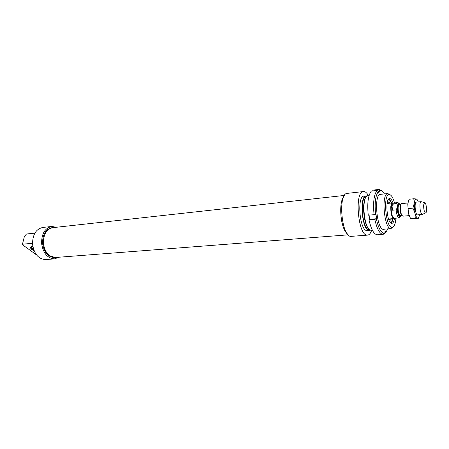 <?xml version="1.0" encoding="UTF-8"?>
<svg xmlns="http://www.w3.org/2000/svg" width="449" height="449" viewBox="0 0 449 449"><rect width="100%" height="100%" fill="white"/><g stroke="black" fill="none" stroke-linecap="round" stroke-linejoin="round"><path stroke-width="0.67" d="M410.251 217.956L408.472 213.589L407.754 203.992L408.472 213.589L410.504 218.394L413.675 218.697L418.361 218.293L417.682 218.062C418.53 218.074 419.136 216.957 419.495 214.701M416.375 202.134C414.034 201.898 415.319 215.548 417.57 214.875M418.3 201.943C417.649 200.131 416.964 199.137 416.24 198.963L415.707 199.059C414.966 199.541 414.478 200.972 414.236 203.352L414.96 213C415.651 215.806 416.459 217.468 417.39 217.978L415.246 217.984L414.96 213L412.928 208.145L414.236 203.352L413.798 198.767L416.24 198.963L417.003 199.463M413.798 198.767L409.067 199.249L407.754 203.992M408.169 208.594L412.928 208.145M410.504 218.394L415.246 217.984M345.73 231.97C340.157 224.68 338.883 202.168 343.709 196.814C338.293 202.735 340.74 228.822 347.167 233.637L345.73 231.97M49.474 255.649L55.182 257.518C48.745 256.963 44.81 252.226 43.39 243.307C43.368 234.299 46.5 229.085 52.774 227.665C42.515 227.727 39.854 249.29 49.474 255.649M382.896 234.17L383.985 234.092L384.95 232.874L384.793 231.869L386.134 230.724L386.292 231.723L384.872 232.969M378.434 191.723L379.944 191.56L378.552 192.498L378.395 191.476L377.059 190.449L371.334 191.089C368.101 195.343 367.074 203.391 368.253 215.223L374.073 214.684L375.931 214.061L376.672 218.702L374.82 219.331L368.999 219.842L369.695 219.32L369.022 215.15M369.695 219.32L376.672 218.702M372.878 190.915L372.76 190.163L378.456 189.523L379.787 190.544L379.944 191.56M377.525 234.754L377.25 234.771C373.871 234.344 371.121 229.366 368.999 219.842M372.76 190.163L378.754 189.456M381.88 190.932L379.012 189.422L378.456 189.523M377.059 190.449C373.888 194.72 372.894 202.796 374.073 214.684M374.82 219.331C376.857 228.659 379.506 233.66 382.756 234.333L383.985 234.092M379.787 190.544L380.079 190.477C381.549 190.309 383.003 191.459 384.439 193.923M375.605 214.302C374.517 203.15 375.443 195.54 378.395 191.476M384.95 232.874L383.828 233.082C380.769 232.436 378.277 227.722 376.352 218.949M387.723 228.889L386.292 231.723M381.319 194.26L380.847 194.181C373.321 192.874 376.683 231.168 383.946 229.338L384.597 229.136M407.9 202.976L401.788 203.582C401.131 203.672 400.693 204.643 400.474 206.501C400.351 211.827 401.159 215.049 402.899 216.177L402.966 216.171M397.477 205.956L397.309 207.545L396.125 209.863L392.499 210.205L391.562 206.585L393.195 203.846L396.804 203.487L397.477 205.956C398.067 203.111 398.953 202.701 400.138 204.733M399.554 216.99L400.154 216.94L401.221 215.335M392.499 210.205L393.195 203.846M397.702 202.6L392.802 203.088C392.011 203.262 391.483 204.435 391.214 206.619C391.017 212.949 391.999 216.85 394.143 218.326L394.295 218.321M393.015 203.066L392.443 202.926C391.635 203.105 391.09 204.312 390.81 206.546C390.613 213.039 391.618 217.041 393.824 218.556L394.447 218.309M421.476 201.769L421.089 201.668C420.505 201.814 420.124 202.802 419.938 204.621C419.854 209.902 420.612 213.18 422.223 214.454L422.711 214.229M423.654 204.94C423.592 209.24 424.204 211.911 425.495 212.949C427.397 213.365 426.387 202.028 424.569 202.538L423.654 204.94M391.466 222.036L390.596 222.738M388.407 199.429L389.395 199.957M390.17 203.156L388.604 201.938L387.016 203.964M388.385 218.545L390.22 220.251L391.635 218.753M388.974 219.477L390.164 218.882M388.699 203.302L387.42 202.942M395.934 218.18L395.816 219.522C395.193 224.719 393.908 227.323 391.943 227.346C385.725 227.576 382.84 194.787 389.059 194.608C391.135 194.524 392.948 197.296 394.497 202.92M390.248 194.827L387.768 193.564C381.066 193.721 384.164 228.9 390.86 228.608L393.262 226.919M371.463 230.185L371.25 230.202C363.937 231.375 360.755 195.068 368.219 195.68L369.067 195.584M393.077 203.06C392.072 200.209 390.972 198.716 389.777 198.587C384.664 197.745 387.021 224.517 391.96 223.338C393.178 223.108 394.026 221.43 394.508 218.304M366.087 197.167C361.496 201.797 363.712 225.426 369.089 229.119M393.06 218.629C392.572 221.2 391.797 222.581 390.737 222.76L390.624 222.766M388.43 199.401L388.671 199.378C389.71 199.474 390.681 200.686 391.595 203.015M368.472 195.652C366.9 192.868 365.284 191.499 363.623 191.538C354.081 190.763 358.089 236.634 367.445 235.13C369.117 235.035 370.492 233.514 371.57 230.578L371.62 230.174M351.533 236.337L351.241 236.359C341.476 237.88 337.541 192.643 347.492 193.345L363.359 191.566M369.527 229.568L369.319 229.585C362.292 230.702 359.262 196.067 366.435 196.645L366.491 196.64M370.403 230.045L369.375 230.354C362.023 231.527 358.852 195.276 366.35 195.882L367.209 196.017M367.349 230.511L367.136 230.528C359.733 231.706 356.573 195.523 364.117 196.123L366.143 195.904M33.793 250.014C32.154 249.139 31.357 248.314 31.391 247.539L32.884 246.731M33.877 250.239L31.076 247.955L31.924 246.636M33.647 249.61L31.559 247.556L31.621 247.141M33.888 250.278L32.261 249.318L30.919 247.646L31.525 246.714M34.826 233.126L26.463 234.019L24.369 236.539L22.45 244.234L32.491 243.274M32.856 246.585L31.048 246.905C30.162 247.522 30.47 248.415 31.969 249.582L34.09 250.772M36.408 254.824L22.517 244.767L22.45 244.234M59.116 257.215L54.402 258.893C47.403 258.287 43.126 253.141 41.583 243.453C41.561 233.665 44.967 227.997 51.787 226.453L56.305 227.273M54.756 257.552L54.357 257.58C47.914 257.024 43.98 252.293 42.56 243.386C42.543 234.384 45.669 229.175 51.949 227.755L52.393 227.705M45.849 259.544L45.411 259.578C38.378 258.983 34.09 253.893 32.547 244.307C32.541 234.614 35.971 228.996 42.829 227.452L51.371 226.498M344.49 195.433L52.774 227.665L55.861 228.019M400.817 204.761L400.02 207.107C399.874 211.097 400.463 213.791 401.799 215.194M401.687 214.987C400.547 213.112 400.065 210.446 400.244 206.995L400.749 204.98M400.255 215.425L400.199 215.43C398.718 214.482 398.033 211.765 398.145 207.286C398.33 205.721 398.701 204.896 399.262 204.823L400.85 204.665M400.267 205.765L400.502 206.282M399.47 204.8C398.611 204.132 398.033 204.912 397.735 207.146C397.197 211.417 399.223 217.484 400.463 215.402M400.957 214.083L401.024 213.724M400.457 206.714L400.199 206.007M401.137 215.346C400.008 220.004 396.854 213.337 397.348 207.191M400.407 207.606L400.121 206.366M397.517 205.535C398.763 201.64 398.763 203.487 397.786 202.589L396.804 203.487M396.125 209.863C396.635 214.74 397.634 217.417 399.139 217.9C399.863 217.597 399.947 217.226 399.391 216.788C398.117 215.239 397.421 212.158 397.309 207.545M387.599 203.414L388.312 203.341M389.788 218.916L389.059 218.977M388.379 203.335L387.195 203.442M388.66 219.022L389.844 218.91M391.298 203.043C390.361 200.697 389.367 199.536 388.318 199.564M390.484 222.625C391.517 222.457 392.28 221.133 392.763 218.652M348.188 234.844L54.357 257.58M380.079 190.477L379.012 189.422M377.25 234.771L382.963 234.339M383.828 233.082L382.756 234.333M399.24 204.823L398.734 204.716C398.532 204.301 398.201 205.114 397.741 207.157C397.135 211.973 399.683 216.906 399.7 215.604L401.844 215.279M394.211 218.332L399.139 217.9M388.873 218.994L393.885 218.556M387.414 203.431L392.42 202.931M392.802 203.088L392.505 202.92M394.143 218.326L393.824 218.556M402.899 216.177L409.073 215.632M417.508 214.88L422.279 214.454M416.313 202.14L421.145 201.663M424.569 202.538L421.089 201.668M425.495 212.949L422.223 214.454M389.059 194.608L387.768 193.564M391.943 227.346L390.86 228.608M387.796 193.558L379.865 194.417M391.085 228.62L383.137 229.254M372.311 230.118L371.25 230.202M390.737 222.76L391.96 223.338M388.671 199.378L389.777 198.587M369.375 230.354L367.136 230.528M367.445 235.13L351.241 236.359M31.559 247.556L31.761 247.034M31.391 246.782L31.048 246.905M54.402 258.893L45.411 259.578"/></g></svg>
